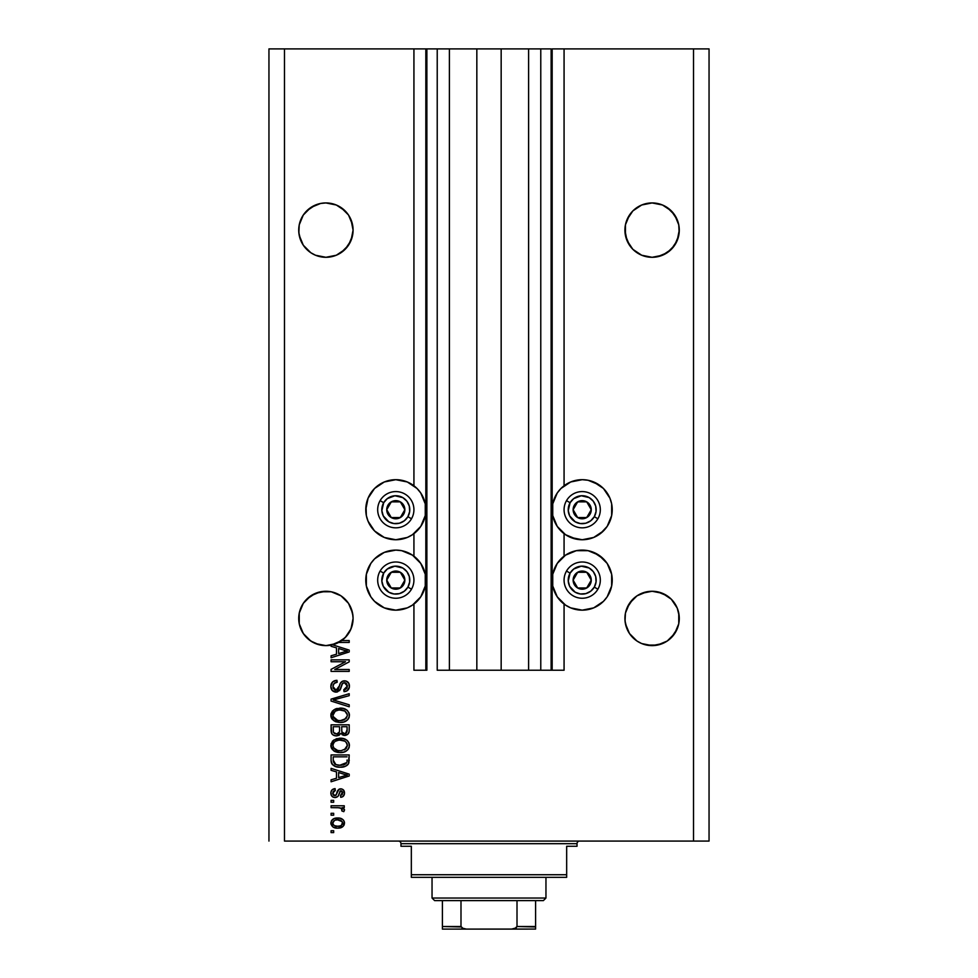 <?xml version="1.0" encoding="UTF-8"?>
<svg xmlns="http://www.w3.org/2000/svg" width="978" height="978" viewBox="0 0 978 978"><rect width="100%" height="100%" fill="white"/><g stroke="black" fill="none" stroke-linecap="round" stroke-linejoin="round"><path stroke-width="1.47" d="M551.127 670.223L540.773 670.223L551.127 670.223L551.127 48.9L540.773 48.9L540.773 670.223L528.609 670.223L540.773 670.223L540.773 48.9L528.609 48.9L528.609 670.223L501.164 670.223L528.609 670.223L528.609 48.9L476.836 48.9L501.164 48.9L501.164 670.223L449.391 670.223L476.836 670.223L476.836 48.9L449.391 48.9L449.391 670.223L437.227 670.223L449.391 670.223L449.391 48.9L437.227 48.9L437.227 670.223L437.227 48.9L426.873 48.9L426.873 670.223L413.926 670.223L413.926 604.074L413.926 670.223L425.833 670.223L425.833 48.9L413.926 48.9L413.926 485.76L413.926 48.9L284.488 48.9L284.488 841.08L693.512 841.08L693.512 48.9L552.167 48.9L552.167 670.223L551.127 670.223L551.127 48.9L501.164 48.9L501.164 670.223L476.836 670.223L476.836 48.9L426.873 48.9L426.873 670.223L425.833 670.223L425.833 48.9L426.873 48.9L268.95 48.9L268.95 841.08L268.95 48.9L284.488 48.9L284.488 841.08L709.05 841.08L709.05 48.9L709.05 841.08L693.512 841.08L693.512 48.9L564.074 48.9L564.074 485.76L564.074 48.9L552.167 48.9L552.167 670.223L564.074 670.223L564.074 604.074L564.074 670.223L551.213 670.223M413.926 556.176L413.926 533.658L413.926 556.176L412.484 555.162L420.772 563.438L425.259 574.269L425.259 585.981L420.772 596.812L412.484 605.101L407.3 607.876L395.797 610.162L384.305 607.876L374.562 601.36L370.833 596.812L366.347 585.981L366.347 574.269L370.833 563.438L374.562 558.89L384.305 552.387L395.797 550.101A30.025 30.025 0 0 1 425.833 580.125A30.025 30.025 0 0 1 395.797 610.162L384.305 607.876M564.074 556.176L564.074 533.658L564.074 556.176M352.96 227.458L352.569 224.818A27.188 27.188 0 0 0 352.569 224.806L351.016 219.72L353.082 230.123L351.016 240.515L348.51 245.221L341.004 252.715L336.31 255.234L325.906 257.3L315.503 255.234L310.796 252.715L315.503 255.234L310.796 252.715L315.503 255.234L325.906 257.3L336.31 255.234L331.212 256.774L336.31 255.234L345.124 249.341L341.004 252.715M306.701 210.881A27.188 27.188 0 0 0 306.676 210.906L315.503 205.001L310.796 207.519L320.601 203.461L315.503 205.001A27.188 27.188 0 0 0 315.503 205.001L320.601 203.461A27.188 27.188 0 0 0 320.576 203.461L325.906 202.935L336.322 205.013A27.188 27.188 0 0 0 336.31 205.001L331.212 203.461L336.31 205.001L345.124 210.893A27.188 27.188 0 0 0 345.112 210.881L348.51 215.013L352.569 224.818M320.601 203.461L325.906 202.935A27.188 27.188 0 0 0 325.882 202.935M300.796 240.515L299.244 235.417L303.302 245.221L310.796 252.715L303.302 245.221L300.796 240.515L298.852 232.776L299.244 224.818A27.188 27.188 0 0 0 299.244 224.818L303.302 215.013L300.796 219.72L303.302 215.013L310.796 207.519L306.689 210.893M679.148 227.458L678.756 224.818A27.188 27.188 0 0 0 678.756 224.806L677.204 219.72L678.756 224.818L679.148 232.776L677.204 240.515L674.698 245.221L667.204 252.715L662.497 255.234L652.094 257.3L641.69 255.234L632.876 249.341L626.984 240.515L624.918 230.123A27.188 27.188 0 0 1 652.094 202.935A27.188 27.188 0 0 1 679.282 230.123L677.204 240.515L671.311 249.341L662.497 255.234L652.094 257.3L641.69 255.234L632.876 249.341L629.49 245.221L625.431 235.417L625.431 224.818A27.188 27.188 0 0 0 625.431 224.818L629.49 215.013L626.984 219.72L632.876 210.893A27.188 27.188 0 0 0 632.864 210.906L629.49 215.013L632.876 210.893L641.69 205.001L636.996 207.519L641.69 205.001L652.094 202.935L662.497 205.001L657.399 203.461L662.497 205.001L671.311 210.893A27.188 27.188 0 0 0 671.299 210.881M652.118 202.935A27.188 27.188 0 0 0 652.069 202.935L662.497 205.001M625.04 227.458L625.431 224.818M299.244 235.417L298.718 230.123A27.188 27.188 0 0 1 325.906 202.935A27.188 27.188 0 0 1 353.082 230.123L351.016 240.515L345.124 249.341L348.51 245.221L352.569 235.417M306.701 599.208A27.188 27.188 0 0 0 306.664 599.233L315.503 593.328L310.796 595.834A27.188 27.188 0 0 0 310.796 595.846L320.601 591.776L315.552 593.304A27.188 27.188 0 0 0 315.454 593.353M336.359 593.353A27.188 27.188 0 0 0 336.31 593.328L340.992 595.834A27.188 27.188 0 0 0 340.992 595.834L345.124 599.221A27.188 27.188 0 0 0 345.112 599.208L348.51 603.34L352.569 613.133A27.188 27.188 0 0 0 352.557 613.12L351.016 608.035L352.96 615.773M315.552 593.304L320.601 591.776L331.212 591.776L325.906 591.262L331.212 591.776L325.906 591.262L331.212 591.776L341.004 595.834L336.31 593.328L341.004 595.834L348.51 603.34A27.188 27.188 0 0 0 348.498 603.316M336.31 593.328L331.212 591.776A27.188 27.188 0 0 0 331.175 591.776M303.314 603.316A27.188 27.188 0 0 0 303.29 603.353L300.796 608.035A27.188 27.188 0 0 0 300.784 608.059M298.852 615.773L299.244 613.133A27.188 27.188 0 0 0 299.244 613.133L303.302 603.34L310.796 595.834L306.689 599.221M632.876 637.668L629.49 633.548L636.996 641.042L629.49 633.548L625.431 623.744L624.918 618.438A27.188 27.188 0 0 1 652.094 591.262A27.188 27.188 0 0 1 679.282 618.438L678.756 623.744L674.698 633.548L667.204 641.042L662.497 643.561L652.094 645.627L641.69 643.561L636.996 641.042L641.69 643.561L636.996 641.042L641.69 643.561L652.094 645.627L646.788 645.101L657.399 645.101L667.204 641.042L657.399 645.101A27.188 27.188 0 0 1 626.984 628.854L625.04 621.103L625.431 613.133L629.49 603.34L626.984 608.035L632.876 599.221L629.49 603.34L636.996 595.834L632.876 599.221L636.996 595.834L646.788 591.776L641.69 593.328L652.094 591.262L662.448 593.304M657.399 591.776L667.204 595.834L662.497 593.328L671.311 599.221L677.204 608.035L679.148 615.773M352.569 613.133L353.082 618.438L352.324 624.844L350.075 630.883L346.469 636.226L341.701 640.566L349.207 640.566L349.207 642.448L338.657 642.448A27.188 27.188 0 0 1 332.557 644.795L349.207 650.113L349.207 651.947L331.077 657.742L331.077 655.786L336.493 654.209L336.493 647.876L331.077 646.287L331.077 645.125L325.124 645.614L319.207 644.783L313.608 642.68L308.608 639.416L304.451 635.125L301.322 630.04L299.378 624.38L298.718 618.438A27.188 27.188 0 0 1 325.906 591.262A27.188 27.188 0 0 1 353.082 618.438L351.016 628.842L345.124 637.668L336.31 643.561L325.906 645.627L315.503 643.561L310.796 641.042L315.478 643.548L319.158 644.771L310.796 641.042L303.302 633.548L299.244 623.744L299.244 613.133M603.438 530.944L593.695 537.46L582.203 539.746A30.025 30.025 0 0 1 552.167 509.709A30.025 30.025 0 0 1 582.203 479.685L588.059 480.259L598.878 484.746L603.438 488.474L609.942 498.218L611.653 503.853L611.653 515.565L607.167 526.396L600.48 533.536M593.695 607.876L582.203 610.162A30.025 30.025 0 0 1 552.167 580.125A30.025 30.025 0 0 1 582.203 550.101A30.025 30.025 0 0 1 612.228 580.125A30.025 30.025 0 0 1 582.203 610.162L570.7 607.876L565.516 605.101L557.228 596.812L552.741 585.981L552.741 574.269L557.228 563.438L565.516 555.162L576.335 550.675L588.059 550.675L598.878 555.162L607.167 563.438L611.653 574.269L611.653 585.981L607.167 596.812L603.438 601.36L593.695 607.876L582.203 610.162L570.7 607.876M407.3 481.971L417.031 488.474L420.772 493.022L425.259 503.853L425.259 515.565L420.772 526.396L412.484 534.685L407.3 537.46L395.797 539.746A30.025 30.025 0 0 1 365.772 509.709A30.025 30.025 0 0 1 395.797 479.685L407.3 481.971L413.926 485.76M625.04 615.773L625.431 613.133M346.408 636.287L341.004 641.042L331.212 645.101L341.701 640.566A27.188 27.188 0 0 1 338.657 642.448L349.207 642.448L349.207 640.566L341.701 640.566A27.188 27.188 0 0 1 331.077 645.125L331.077 646.287L336.493 647.876L336.493 654.209L331.077 655.786L331.077 657.742L349.207 651.947L349.207 650.113L332.557 644.795A27.188 27.188 0 0 1 298.718 618.438L298.852 621.103M667.204 207.519L674.698 215.013L678.756 224.818M667.192 252.727A27.188 27.188 0 0 0 667.204 252.715L657.399 256.774L662.497 255.234L671.311 249.341L674.698 245.221L678.756 235.417A27.188 27.188 0 0 1 678.756 235.441M646.788 256.774L641.69 255.234L646.788 256.774A27.188 27.188 0 0 0 646.825 256.786M641.69 593.328L652.094 591.262M662.497 593.328L671.311 599.221L677.204 608.035M678.756 613.133L678.756 623.744L674.698 633.548L667.204 641.042L662.497 643.561M629.49 633.548L625.431 623.744A27.188 27.188 0 0 0 626.984 628.842M300.796 608.035L303.302 603.34M315.503 593.328L325.906 591.262M348.51 603.34L351.016 608.035M331.077 661.739L345.503 661.739L331.077 661.739L331.077 659.857L349.207 659.857L349.207 661.861L334.757 669.514L349.207 669.514L349.207 671.397L331.077 671.397L331.077 669.38L345.503 661.739L331.077 669.38L331.077 671.397L349.207 671.397L349.207 669.514L334.757 669.514L349.207 661.861L349.207 659.857L331.077 659.857L331.077 661.739L331.077 659.857L349.207 659.857L349.207 661.861M336.469 692.094L332.214 690.444L330.845 686.397L332.532 681.996L336.359 680.37L337.202 682.216L334.134 683.463L332.985 686.14L333.351 688.536L335.393 690.162L338.119 689.307L340.491 683.023L342.606 681.153L345.98 681.006L348.73 683.133L349.366 687.155L347.141 690.761L344.024 691.629L343.791 689.747L346.395 688.744L347.324 686.128L346.652 683.732L343.938 682.717L342.129 683.928L339.745 690.48L336.126 692.106L340.454 689.307L342.593 683.28L344.427 682.693L347.324 686.128L343.791 689.747L344.024 691.629C347.471 691.373 349.268 689.514 349.439 686.067C349.317 682.84 347.667 681.079 344.476 680.81C341.64 681.116 339.977 682.742 339.5 685.7L336.065 690.223L332.96 686.556C333.131 683.903 334.549 682.461 337.202 682.216L336.97 680.333C333.119 680.566 331.09 682.583 330.845 686.397C330.943 689.869 332.703 691.764 336.126 692.106L335.576 692.082M336.053 700.786L349.207 704.808L349.207 706.776L331.077 701.067L331.077 699.123L349.207 693.695L349.207 695.639L333.205 699.991L349.207 704.808L349.207 706.776L349.207 704.808L333.205 699.991L349.207 695.639L349.207 693.695L331.077 699.123L331.077 701.067L331.077 699.123L349.207 693.695L349.207 695.639L334.024 699.796M330.845 715.285L332.496 710.982L336.652 708.537L343.229 708.439L346.994 710.187L348.987 712.84L349.244 716.923L347.496 719.93L343.914 721.96L339.268 722.436L335.099 721.495L331.554 718.304L330.845 715.285L333.62 720.615L340.124 722.461C345.393 722.595 348.498 720.211 349.439 715.297C348.474 710.285 345.295 707.889 339.904 708.109L333.694 709.942L330.906 716.226M330.845 745.407L332.496 741.104L336.652 738.659L343.229 738.561L346.994 740.309L348.987 742.962L349.244 747.045L347.496 750.065L344.439 751.923L339.268 752.571L335.099 751.617L331.554 748.427L330.845 745.407L333.62 750.737L340.124 752.583C345.393 752.73 348.498 750.334 349.439 745.419C348.474 740.407 345.295 738.011 339.904 738.231L333.694 740.065L330.906 746.348M331.077 770.322L336.493 771.899L331.077 770.322L331.077 768.353L349.207 774.148L349.207 775.982L331.077 781.777L331.077 779.821L336.493 778.231L336.493 771.899L336.493 778.231L331.077 779.821L331.077 781.777L349.207 775.982L349.207 774.148L331.077 768.353L331.077 770.322L331.077 768.353L349.207 774.148L349.207 775.982L331.077 781.777L331.077 779.821M333.669 832.608L331.077 832.608L331.077 830.725L333.669 830.725L333.669 832.608L333.669 830.725L331.077 830.725L331.077 832.608L331.077 830.725L333.669 830.725L333.669 832.608L331.077 832.608L333.669 832.608M407.3 552.387L412.484 555.162L401.665 550.675L395.797 550.101A30.025 30.025 0 0 0 365.772 580.125A30.025 30.025 0 0 0 395.797 610.162L407.3 607.876M365.772 509.709L368.058 498.218L374.562 488.474L384.305 481.971L395.797 479.685A30.025 30.025 0 0 1 425.833 509.709A30.025 30.025 0 0 1 395.797 539.746L384.305 537.46L374.562 530.944L368.058 521.201L366.347 515.565L366.029 505.797M376.75 532.924L374.562 530.944M576.335 539.159L565.516 534.685L557.228 526.396L552.741 515.565L552.741 503.853L557.228 493.022L560.969 488.474L570.7 481.971L582.203 479.685A30.025 30.025 0 0 1 612.228 509.709A30.025 30.025 0 0 1 582.203 539.746L570.7 537.46M564.074 485.76L570.7 481.971M337.813 828.134L333.131 827.107L330.992 824.283L331.432 820.786L334.146 818.562L340.051 818.231L343.192 819.833L344.354 821.887L343.217 826.276L337.813 828.134C341.603 828.293 343.828 826.606 344.5 823.073C343.816 819.503 341.53 817.816 337.667 818.011C333.816 817.816 331.542 819.503 330.845 823.073C331.554 826.691 333.877 828.378 337.813 828.134L337.19 828.121M333.669 815.187L331.077 815.187L331.077 813.305L333.669 813.305L333.669 815.187L333.669 813.305L331.077 813.305L331.077 815.187L331.077 813.305L333.669 813.305L333.669 815.187L331.077 815.187L333.669 815.187M339.256 807.742L331.077 807.657L331.077 805.774L344.256 805.774L344.256 807.657L342.153 807.657L344.439 809.466L343.791 811.667L341.909 810.958L341.444 808.378L337.911 807.657L340.601 807.999L342.141 809.674L341.909 810.958L343.791 811.667L344.5 809.882L342.153 807.657L344.256 807.657L344.256 805.774L331.077 805.774L331.077 807.657L331.077 805.774L344.256 805.774L344.256 807.657M333.669 802.253L331.077 802.253L331.077 800.371L333.669 800.371L333.669 802.253L333.669 800.371L331.077 800.371L331.077 802.253L331.077 800.371L333.669 800.371L333.669 802.253L331.077 802.253L333.669 802.253M335.099 797.547L332.948 797.046L331.31 795.334L330.906 792.229L331.982 789.943L335.087 788.598L335.32 790.481L333.425 791.288L332.728 793.219L333.388 795.102L334.769 795.652L336.041 795.138L338.914 789.332L341.53 788.904L343.559 790.053L344.452 793.806L342.972 796.544L340.735 797.302L340.491 795.42L342.08 794.723L342.618 793.072L342.068 791.19L340.674 790.75L337.972 796.385L335.099 797.547C337.483 797.327 338.84 795.958 339.158 793.427L341.004 790.713L342.618 793.072L340.491 795.42L340.735 797.302C343.192 796.96 344.452 795.53 344.5 793.011C344.464 790.481 343.205 789.087 340.735 788.83C338.364 789.295 337.019 790.835 336.701 793.451L335.967 795.224L334.769 795.652L332.728 793.219L335.32 790.481L335.087 788.598C332.398 788.94 330.98 790.432 330.845 793.085C330.943 795.847 332.361 797.339 335.099 797.547L335.087 797.535M331.2 761.789L331.077 760.285C331.823 765.212 334.879 767.51 340.246 767.18L335.735 766.544L332.104 764.173L331.114 761.104L331.077 754.943L349.207 754.943L348.302 764.075L345.258 766.349L340.246 767.18C344.097 767.473 346.97 766.055 348.865 762.938L349.207 754.943L331.077 754.943L331.077 760.285L331.077 754.943L349.207 754.943M331.077 730.395C331.114 733.903 332.887 735.725 336.408 735.884L333.266 735.089L331.725 733.573L331.077 724.82L349.207 724.82L349.158 731.385L348.082 733.989L344.085 735.383L340.845 733.39L339.036 735.322L336.408 735.884L340.845 733.39L344.647 735.407C347.667 735.138 349.183 733.476 349.207 730.432L349.207 724.82L331.077 724.82L331.077 730.395L331.077 724.82L349.207 724.82L349.158 731.397M709.05 48.9L693.512 48.9L709.05 48.9M370.833 596.812L366.347 585.981L366.347 574.269M374.562 558.89L384.305 552.387M389.941 539.159L384.305 537.46M370.833 493.022L374.562 488.474L384.305 481.971M407.3 537.46L401.665 539.159M593.695 552.387L603.438 558.89M611.653 574.269L611.653 585.981L607.167 596.812M565.516 555.162L570.7 552.387M593.695 481.971L603.438 488.474L607.167 493.022M611.653 503.853L612.228 509.709M593.695 537.46L588.059 539.159M332.165 819.833L333.095 819.087M335.32 818.231L336.469 818.073M339.928 818.207L343.18 819.821M343.816 820.615L343.192 819.833M344.256 821.532L344.464 822.449M344.5 823.073L344.158 824.845M343.926 825.322L342.312 827.033M339.818 827.975L338.975 828.085M333.095 827.082L330.845 823.073M342.166 821.606L337.679 819.894C340.295 819.674 341.933 820.725 342.618 823.024C341.982 825.395 340.332 826.471 337.679 826.251L340.368 825.86M334.5 825.664L337.679 826.251C335.063 826.471 333.412 825.432 332.728 823.121L333.816 825.224M335.564 820.114L336.848 819.931M341.701 825.065L342.447 822.107M340.124 825.945L341.481 825.249M340.894 825.64L342.337 824.222M334.464 820.505L332.728 823.121C333.364 820.75 335.014 819.674 337.679 819.894L338.498 819.931M342.117 809.381L341.909 810.958L342.141 809.674L341.909 810.958L343.791 811.667L344.476 810.126M341.175 808.219L339.305 807.742M331.077 807.657L337.911 807.657M331.261 790.994L331.701 790.261M332.667 789.405L334.244 788.757M335.087 788.598L335.32 790.481L334.293 790.725M333.095 791.703L332.789 793.94M334.011 795.517L332.764 793.757M334.183 795.579L336.114 795.028M335.099 795.64L336.554 793.916M334.073 795.542L335.711 795.432M336.933 792.681L337.141 792.046M337.899 790.334L338.914 789.332M339.366 789.087L340.026 788.891M340.381 788.843L341.139 788.855M344.268 794.613L343.987 795.322M342.276 796.923L341.518 797.156M340.735 797.302L340.491 795.42L342.557 792.278M342.068 791.19L341.004 790.713L339.782 791.544M341.004 790.713L339.158 793.427L341.004 790.713L340.112 791.068M338.914 794.185L338.498 795.371M333.4 797.253L332.483 796.752M332.52 796.777L331.444 795.591M331.249 795.212L330.906 793.965M333.425 789.026L332.557 789.478M340.735 788.83L339.342 789.112M343.596 776.092L338.608 777.608L347.312 775.065L343.596 776.092L347.312 775.065L343.889 774.221L347.312 775.065L346.249 775.334M338.608 772.522L343.889 774.221L338.608 772.522L338.608 777.608L338.608 772.522M348.29 764.099L347.471 765.016M345.246 766.349L343.62 766.85M342.813 766.996L341.554 767.143M340.246 767.18L340.882 767.168M337.96 767.045L337.019 766.886M332.642 764.796L331.835 763.745M331.701 763.463L331.42 762.767M331.408 762.706L331.212 761.911M334.782 766.177L336.994 766.886M346.42 765.786L347.447 765.028M349.195 760.676L349.207 760.053M347.019 761.312L347.08 760.004M346.224 763.366L343.474 764.943M345.906 763.684L346.725 762.571L339.708 765.285L343.914 764.82L345.955 763.635M335.515 764.441L338.156 765.163M333.339 761.703L334.892 764.099M333.205 756.825L347.08 756.825L333.205 756.825L333.229 760.762L333.205 756.825M337.459 765.04L340.271 765.297L335.845 764.576L333.205 760.053M334.708 763.965L336.909 764.918M339.073 738.256L339.904 738.231M341.628 738.317L343.241 738.561M347.618 740.884L348.975 742.95L347.606 740.884M349.244 743.769L349.439 745.419M349.244 747.058L348.975 747.852M343.388 752.229L345.637 751.385M345.442 751.483L344.721 751.813M343.364 752.241L342.593 752.388M341.762 752.51L340.955 752.571M338.364 752.498L336.738 752.192M335.625 751.837L334.647 751.397M334.329 751.214L333.62 750.737M332.496 749.747L331.016 746.996M331.029 743.83L333.694 740.065M348.082 749.392L348.62 748.573M346.456 748.158L347.324 745.432L346.31 742.436L344.867 741.165L339.879 740.114C344.06 739.82 346.542 741.593 347.324 745.432L344.28 749.918L346.041 748.671M346.016 748.696L341.224 750.664M337.679 750.481L340.185 750.701C336.126 750.908 333.718 749.148 332.96 745.395L333.596 747.803L337.74 750.493M336.298 750.065L333.596 747.803M333.302 743.622L332.96 745.395C333.669 741.752 335.98 740.004 339.879 740.114L337.911 740.273M335.258 741.3L338.657 740.175L335.955 740.896M335.234 741.312L333.999 742.449M334.305 742.094L333.119 744.197M349.012 732.277L348.645 733.219M348.84 732.779L348.095 733.977M348.046 734.026L345.613 735.322M343.51 735.285L342.031 734.637M335.307 735.798L334.256 735.554M334.085 735.493L332.41 734.454M332.373 734.417L331.738 733.598M331.725 733.573L331.249 732.253M336.408 735.884L337.08 735.847M339.549 730.175L339.549 730.175C339.708 732.522 338.657 733.793 336.383 734.001C338.657 733.793 339.708 732.522 339.549 730.175L339.549 726.703L339.549 730.175M339.5 731.238L339.549 730.529M334.403 733.488L336.383 734.001L333.669 732.742M347.031 731.128L347.08 729.784C347.373 732.033 346.456 733.28 344.354 733.524L346.249 732.938L346.994 731.471M342.202 732.608L344.354 733.524L341.848 731.874L341.677 726.703L347.08 726.703L347.08 729.784L347.08 726.703L341.677 726.703L341.848 731.874L343.412 733.414M345.613 733.304L347.08 729.784M333.205 726.703L339.549 726.703L333.205 726.703L333.425 732.265L333.205 726.703M333.522 732.473L336.75 733.989L339.39 731.947M341.677 730.028L341.994 732.253M344.354 733.524L345.026 733.476M334.916 709.209L336.64 708.537M347.606 710.761L346.994 710.187M349.244 713.647L349.39 714.441M349.439 715.297L349.39 714.466M349.244 716.923L348.987 717.718M349.232 716.935L348.987 717.693M346.395 720.81L345.637 721.263M345.442 721.361L344.721 721.691M343.364 722.106L342.593 722.265M341.762 722.387L340.955 722.449M339.268 722.436L335.625 721.715M332.496 719.625L331.566 718.317M331.542 718.268L331.016 716.874M330.906 714.392L331.004 713.769M331.016 713.72L332.483 710.994M344.17 721.886L346.921 720.431M348.082 719.27L348.62 718.451M344.977 711.116L339.879 709.991C344.06 709.698 346.542 711.471 347.324 715.309L346.481 717.999M347.263 716.03L344.28 719.796L342.263 720.395L346.041 718.537M341.224 720.541L340.185 720.578C336.126 720.786 333.718 719.013 332.96 715.273L333.315 717.094M333.119 716.519L337.679 720.358L335.344 719.453L337.74 720.37M336.298 719.942L333.596 717.669M335.258 711.177L338.657 710.052L335.955 710.774M347.288 714.673L344.867 711.043M346.016 718.561L340.699 720.578M338.926 720.529L337.679 720.358M335.234 711.189L332.96 715.273C333.669 711.629 335.98 709.869 339.879 709.991L337.911 710.15M331.077 701.067L349.207 706.776L331.077 701.067M330.931 685.175L331.224 684.013M331.469 683.439L333.266 681.397M334.586 680.737L335.772 680.443L334.586 680.737M336.97 680.333L337.202 682.216L336.359 682.338L337.202 682.216M334.782 682.925L334.121 683.475M332.985 686.14L333.021 687.387M335.723 690.211L337.544 689.82M340.087 683.891L340.491 683.023M340.21 683.585L340.747 682.62M341.774 681.617L343.535 680.884M348.131 682.314L349.073 683.854M349.158 684.111L349.366 685.052M349.366 687.155L349.122 688.194M349.097 688.231L348.584 689.307M347.141 690.761L346.285 691.201M344.574 691.605L343.791 689.747L344.476 689.661M345.344 689.417L346.395 688.756M346.897 688.072L347.276 686.849M347.276 686.813L347.288 685.492M345.662 682.937L344.965 682.73M343.938 682.717L341.97 684.282M344.427 682.693L343.449 682.815M341.958 684.319L341.664 685.126M341.493 685.725L341.823 684.649M341.224 686.8L340.98 687.742M340.98 687.754L341.383 686.165M340.454 689.307L337.349 691.972M335.026 692.008L334.011 691.69M333.046 691.165L332.275 690.517M332.202 690.444L331.591 689.588M331.139 688.561L330.919 687.497L331.139 688.561M339.5 685.7L338.535 688.646M335.54 682.558L336.359 682.338M349.207 669.514L349.207 671.397L331.077 671.397L331.077 669.38M349.207 650.113L349.207 651.947L331.077 657.742L331.077 655.786M344.39 651.825L347.312 651.042L343.889 650.199L347.312 651.042L346.249 651.299M345.442 651.519L338.608 653.585L338.608 648.487L343.889 650.199L338.608 648.487L338.608 653.585L345.442 651.519M346.188 651.311L343.596 652.069M349.207 640.566L349.207 642.448M335.258 825.958L338.095 826.251M342.496 823.843L342.581 822.62M333.217 821.569L332.85 822.315M332.752 822.706L332.764 823.525M338.584 765.212L339.708 765.285M340.271 765.297L341.188 765.273M343.914 764.82L344.769 764.454M347.263 746.153L347.288 744.796M347.166 744.16L346.97 743.549M341.163 740.163L338.657 740.175M332.96 745.395L332.997 746.018M338.926 750.652L340.699 750.701M347.166 714.038L346.97 713.427M341.163 710.04L338.657 710.052M332.96 715.273L332.997 715.896M671.311 210.893L677.204 219.72M646.788 203.461L652.094 202.935M352.96 232.776L353.082 230.111A27.188 27.188 0 0 1 325.906 257.3A27.188 27.188 0 0 1 298.718 230.123L298.852 232.776M341.004 207.519L348.51 215.013L351.016 219.72M325.906 202.935L336.31 205.001M298.852 227.458L299.244 224.818M306.689 637.668L303.302 633.548M352.948 621.128L352.96 621.103A27.188 27.188 0 0 0 352.96 621.091L353.082 618.438A27.188 27.188 0 0 1 341.701 640.566M346.53 636.152L351.016 628.842L352.569 623.744A27.188 27.188 0 0 1 346.481 636.213M331.077 645.125L336.31 643.561M346.456 636.238A27.188 27.188 0 0 1 299.244 623.744L300.796 628.842M625.04 621.103L624.918 618.438A27.188 27.188 0 0 0 652.094 645.627A27.188 27.188 0 0 0 679.282 618.438L679.148 621.103A27.188 27.188 0 0 0 679.148 621.091M677.204 628.842L678.756 623.744A27.188 27.188 0 0 1 671.336 637.644L677.204 628.842M667.204 641.042L671.311 637.668M636.996 641.042L641.69 643.561M662.509 643.548A27.188 27.188 0 0 0 667.167 641.067M667.228 641.018A27.188 27.188 0 0 0 671.299 637.68M310.796 252.715L315.503 255.234M679.148 232.776L679.282 230.123A27.188 27.188 0 0 1 652.094 257.3A27.188 27.188 0 0 1 624.918 230.123L625.04 232.776M636.996 252.727A27.188 27.188 0 0 1 636.984 252.715L641.69 255.234M625.443 235.441A27.188 27.188 0 0 1 625.431 235.417L626.984 240.515A27.188 27.188 0 0 0 626.996 240.551M403.731 511.677L404.868 509.709A9.059 9.059 0 0 1 403.645 514.245L402.594 513.633L403.731 511.677L402.594 513.633L403.645 514.245L404.55 512.056L404.55 507.362L402.215 503.303L400.332 501.861L393.462 500.956L389.391 503.303L387.96 505.186L386.738 509.709L387.056 512.056L389.391 516.115L391.273 517.558L398.144 518.462L402.215 516.115L403.645 514.245A9.059 9.059 0 0 1 386.738 509.709A9.059 9.059 0 0 1 400.332 501.861L391.273 501.861L386.738 509.709L391.273 517.558L400.332 517.558L402.594 513.633L400.332 517.558L391.273 517.558L386.738 509.709L391.273 501.861L400.332 501.861A9.059 9.059 0 0 1 404.868 509.709L400.332 501.861L404.868 509.709L403.731 511.677M383.694 502.716A13.985 13.985 0 0 1 402.789 497.606A13.985 13.985 0 0 1 407.912 516.702L411.493 518.768A18.117 18.117 0 0 0 404.868 494.012A18.117 18.117 0 0 0 380.112 500.65L383.694 502.716L387.288 498.621L394.892 495.76L402.789 497.606L406.897 501.201L409.305 506.091L409.66 511.531L407.912 516.702L404.317 520.797L399.415 523.218L393.975 523.572L388.816 521.812L383.266 515.895L381.848 510.626L383.694 502.716L380.112 500.65A18.117 18.117 0 0 1 404.868 494.012A18.117 18.117 0 0 1 411.493 518.768A18.117 18.117 0 0 1 386.738 525.406A18.117 18.117 0 0 1 380.112 500.65A18.117 18.117 0 0 0 386.738 525.406A18.117 18.117 0 0 0 411.493 518.768L407.912 516.702A13.985 13.985 0 0 1 388.816 521.812A13.985 13.985 0 0 1 383.694 502.716M590.125 511.677L591.262 509.709A9.059 9.059 0 0 1 590.04 514.245L588.988 513.633L590.125 511.677L588.988 513.633L590.04 514.245L590.944 512.056L590.944 507.362L588.609 503.303L586.727 501.861L579.856 500.956L575.785 503.303L574.355 505.186L573.132 509.709L573.45 512.056L575.785 516.115L577.668 517.558L584.538 518.462L588.609 516.115L590.04 514.245A9.059 9.059 0 0 1 573.132 509.709A9.059 9.059 0 0 1 586.727 501.861L577.668 501.861L573.132 509.709L577.668 517.558L586.727 517.558L588.988 513.633L586.727 517.558L577.668 517.558L573.132 509.709L577.668 501.861L586.727 501.861A9.059 9.059 0 0 1 591.262 509.709L586.727 501.861L591.262 509.709L590.125 511.677M570.088 502.716A13.985 13.985 0 0 1 589.184 497.606A13.985 13.985 0 0 1 594.306 516.702L597.888 518.768A18.117 18.117 0 0 0 591.262 494.012A18.117 18.117 0 0 0 566.506 500.65L570.088 502.716L573.683 498.621L581.287 495.76L589.184 497.606L593.291 501.201L595.7 506.091L596.054 511.531L594.306 516.702L590.712 520.797L585.81 523.218L580.37 523.572L575.211 521.812L569.661 515.895L568.242 510.626L570.088 502.716L566.506 500.65A18.117 18.117 0 0 1 591.262 494.012A18.117 18.117 0 0 1 597.888 518.768A18.117 18.117 0 0 1 573.132 525.406A18.117 18.117 0 0 1 566.506 500.65A18.117 18.117 0 0 0 573.132 525.406A18.117 18.117 0 0 0 597.888 518.768L594.306 516.702A13.985 13.985 0 0 1 575.211 521.812A13.985 13.985 0 0 1 570.088 502.716M590.125 582.093L591.262 580.125A9.059 9.059 0 0 1 590.04 584.661L588.988 584.049L590.125 582.093L588.988 584.049L590.04 584.661L590.944 582.472L590.944 577.778L588.609 573.719L586.727 572.277L579.856 571.372L575.785 573.719L574.355 575.602L573.132 580.125L573.45 582.472L575.785 586.531L577.668 587.974L584.538 588.878L588.609 586.531L590.04 584.661A9.059 9.059 0 0 1 573.132 580.125A9.059 9.059 0 0 1 586.727 572.277L577.668 572.277L573.132 580.125L577.668 587.974L586.727 587.974L588.988 584.049L586.727 587.974L577.668 587.974L573.132 580.125L577.668 572.277L586.727 572.277A9.059 9.059 0 0 1 591.262 580.125L586.727 572.277L591.262 580.125L590.125 582.093M570.088 573.132A13.985 13.985 0 0 1 589.184 568.022A13.985 13.985 0 0 1 594.306 587.118L597.888 589.184A18.117 18.117 0 0 0 591.262 564.428A18.117 18.117 0 0 0 566.506 571.066L570.088 573.132L573.683 569.037L581.287 566.176L589.184 568.022L593.291 571.617L595.7 576.507L596.054 581.947L594.306 587.118L590.712 591.213L585.81 593.634L580.37 593.988L575.211 592.228L569.661 586.311L568.242 581.042L570.088 573.132L566.506 571.066A18.117 18.117 0 0 1 591.262 564.428A18.117 18.117 0 0 1 597.888 589.184A18.117 18.117 0 0 1 573.132 595.822A18.117 18.117 0 0 1 566.506 571.066A18.117 18.117 0 0 0 573.132 595.822A18.117 18.117 0 0 0 597.888 589.184L594.306 587.118A13.985 13.985 0 0 1 575.211 592.228A13.985 13.985 0 0 1 570.088 573.132M403.731 582.093L404.868 580.125A9.059 9.059 0 0 1 403.645 584.661L402.594 584.049L403.731 582.093L402.594 584.049L403.645 584.661L404.55 582.472L404.55 577.778L402.215 573.719L400.332 572.277L393.462 571.372L389.391 573.719L387.96 575.602L386.738 580.125L387.056 582.472L389.391 586.531L391.273 587.974L398.144 588.878L402.215 586.531L403.645 584.661A9.059 9.059 0 0 1 386.738 580.125A9.059 9.059 0 0 1 400.332 572.277L391.273 572.277L386.738 580.125L391.273 587.974L400.332 587.974L402.594 584.049L400.332 587.974L391.273 587.974L386.738 580.125L391.273 572.277L400.332 572.277A9.059 9.059 0 0 1 404.868 580.125L400.332 572.277L404.868 580.125L403.731 582.093M383.694 573.132A13.985 13.985 0 0 1 402.789 568.022A13.985 13.985 0 0 1 407.912 587.118L411.493 589.184A18.117 18.117 0 0 0 404.868 564.428A18.117 18.117 0 0 0 380.112 571.066L383.694 573.132L387.288 569.037L394.892 566.176L402.789 568.022L406.897 571.617L409.305 576.507L409.66 581.947L407.912 587.118L404.317 591.213L399.415 593.634L393.975 593.988L388.816 592.228L383.266 586.311L381.848 581.042L383.694 573.132L380.112 571.066A18.117 18.117 0 0 1 404.868 564.428A18.117 18.117 0 0 1 411.493 589.184A18.117 18.117 0 0 1 386.738 595.822A18.117 18.117 0 0 1 380.112 571.066A18.117 18.117 0 0 0 386.738 595.822A18.117 18.117 0 0 0 411.493 589.184L407.912 587.118A13.985 13.985 0 0 1 388.816 592.228A13.985 13.985 0 0 1 383.694 573.132M398.388 841.08A2.592 2.592 0 0 1 400.98 843.672L400.98 846.263L411.335 846.263L411.335 874.735L566.665 874.735L566.665 846.263L577.02 846.263L577.02 843.672A2.592 2.592 0 0 1 579.612 841.08A2.592 2.592 0 0 0 577.02 843.672L400.98 843.672A2.592 2.592 0 0 0 398.388 841.08M576.36 846.263L566.665 846.263L566.665 877.327L411.335 877.327L566.665 877.327L566.665 874.735L411.335 874.735L411.335 846.263L400.98 846.263L400.98 843.672L577.02 843.672L577.02 846.263L576.36 846.263L577.02 846.263M411.335 874.735L411.335 877.327L411.335 874.735M400.98 846.263L401.64 846.263M535.602 926.985L517.007 926.508L517.007 900.628L543.365 900.628L545.956 898.036L432.044 898.036L434.635 900.628L517.007 900.628L434.635 900.628L432.044 898.036L545.956 898.036L545.956 877.327L545.956 898.036L543.365 900.628L517.007 900.628L517.007 926.508L516.213 927.89L511.567 929.1L466.433 929.1L462.019 928.061M432.044 877.327L432.044 898.036L432.044 877.327M535.602 926.508L535.602 929.076L511.567 929.1L514.758 928.648L517.007 926.508L535.602 926.508L535.602 900.628L535.602 929.076L442.398 929.1L466.433 929.1L463.23 928.635L460.993 926.508L460.993 900.628L460.993 926.508L442.398 926.508L442.398 929.002M461.078 926.985L442.398 926.508L442.398 927.291M442.398 900.628L442.398 926.508L442.398 900.628"/></g></svg>

